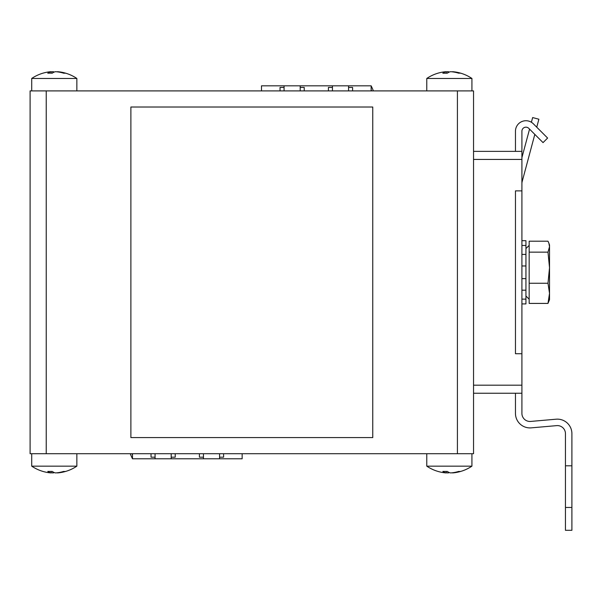 <?xml version="1.0" encoding="UTF-8"?>
<svg xmlns="http://www.w3.org/2000/svg" width="602" height="602" viewBox="0 0 602 602"><rect width="100%" height="100%" fill="white"/><g stroke="black" fill="none" stroke-linecap="round" stroke-linejoin="round"><path stroke-width="0.9" d="M31.71 453.712L31.71 466.151L76.86 466.151A40.311 40.311 0 0 1 60.599 472.562A40.236 37.173 90 0 1 57.446 472.916L57.446 472.743M426.773 453.712L426.773 466.151L471.923 466.151A40.311 40.311 0 0 1 455.661 472.562A40.236 37.173 90 0 1 452.508 472.916L452.508 472.743M76.86 90.902L76.86 78.463L31.71 78.463L31.71 90.902M471.923 90.902L471.923 78.463L426.773 78.463A40.311 40.311 0 0 1 443.034 72.044A40.236 37.173 -90 0 1 446.187 71.698L446.187 73.151M515.462 393.241L515.462 413.401A14.516 14.516 0 0 0 531.242 427.856L556.684 425.629A8.059 8.059 0 0 1 565.451 433.666L565.451 465.805L571.9 465.805L571.9 433.666A14.516 14.516 0 0 0 556.12 419.203L530.678 421.43A8.059 8.059 0 0 1 521.911 413.401L521.911 385.182L473.541 385.182M521.911 131.213A4.033 4.033 0 0 1 528.797 128.361A4.033 4.033 0 0 0 521.911 131.213L521.911 151.365L473.541 151.365M515.462 131.213L515.462 151.365L515.462 131.213A10.482 10.482 0 0 1 533.357 123.801L547.609 138.054L543.049 142.614L528.797 128.361M521.911 290.187L525.945 290.187L525.945 299.141L521.911 299.141M521.911 245.465L525.945 245.465L525.945 240.68L521.911 240.68M525.945 245.465L525.945 254.42L521.911 254.42M521.911 265.971L525.945 265.971L525.945 254.42M525.945 265.971L525.945 278.636L521.911 278.636M525.945 290.187L525.945 278.636M521.911 303.927L525.945 303.927L525.945 299.141M372.758 107.021L372.758 437.586L130.882 437.586L130.882 107.021L372.758 107.021M473.541 393.241L521.911 393.241M473.541 159.432L521.911 159.432L521.911 190.872L515.462 190.872L515.462 353.735L521.911 353.735L521.911 385.182M521.911 159.432L521.911 151.365M515.462 190.872L515.462 353.735M521.911 183.618A8.059 8.059 0 0 1 522.19 181.533L534.817 134.389M531.393 122.259L532.65 117.563L538.88 119.226L536.751 127.195M521.911 157.634L529.557 129.121M521.911 190.872L521.911 353.735M565.451 465.805L565.451 530.302L571.9 530.302L571.9 465.805M549.528 267.709L549.528 244.976L548.866 243.163L549.528 246.677L547.986 252.155L549.528 267.709L547.986 283.264L549.528 293.34L549.528 267.709M549.528 299.638L549.528 293.34L547.986 303.416L549.528 299.638M547.986 303.416L529.166 303.416L529.166 241.199L547.986 241.199L548.866 243.163M547.986 283.264L529.166 283.264M547.986 252.155L529.166 252.155M457.415 90.902L473.541 90.902L473.541 453.712L30.1 453.712L30.1 90.902L457.415 90.902L457.415 453.712M51.125 73.151L51.125 71.698A40.236 37.173 -90 0 0 47.972 72.044A40.311 40.311 0 0 0 31.71 78.463M452.508 71.864L452.508 71.698A40.236 37.173 90 0 1 455.661 72.044A40.236 37.173 90 0 1 460.568 73.196A39.13 12.981 -58 0 0 458.716 73.196A40.236 37.173 -90 0 0 450.657 71.698A40.236 15.411 90 0 0 447.316 73.196L442.846 73.196A40.236 15.411 -90 0 1 446.187 71.698A40.236 37.173 -90 0 0 443.034 72.044M446.187 71.864A40.236 37.173 90 0 1 448.038 71.698A40.236 15.411 -90 0 1 449.348 72.044M448.038 71.698L448.038 72.699M57.446 71.864L57.446 71.698A40.236 37.173 90 0 1 60.599 72.044A40.236 37.173 90 0 1 65.505 73.196L63.654 73.196A40.236 37.173 -90 0 0 55.595 71.698A40.236 15.411 90 0 0 52.254 73.196A39.13 31.304 33.6 0 0 47.784 73.196A40.236 15.411 -90 0 1 51.125 71.698A40.236 37.173 -90 0 0 47.972 72.044M51.125 71.864A40.236 37.173 90 0 1 52.976 71.698A40.236 15.411 -90 0 1 54.285 72.044M52.976 71.698L52.976 72.699M284.069 87.433L280.035 87.433L280.035 90.902M304.228 90.902L304.228 87.433L300.195 87.433M332.447 87.433L328.414 87.433L328.414 90.902M352.599 90.902L352.599 87.433L348.566 87.433M300.195 90.902L300.195 85.823L261.494 85.823L261.494 90.902M300.195 85.823L332.447 85.823L332.447 90.902M348.566 90.902L348.566 85.823L371.141 85.823L371.141 90.902M348.566 85.823L332.447 85.823M284.069 85.823L284.069 90.902M371.141 85.823A80.623 80.623 0 0 1 373.39 90.902M371.141 89.698A79.012 79.012 0 0 1 371.652 90.902M155.068 453.712L155.068 458.792L171.194 458.792L171.194 453.712M203.446 453.712L203.446 458.792L219.572 458.792L219.572 453.712M219.572 457.181L223.598 457.181L223.598 453.712M203.446 457.181L199.412 457.181L199.412 453.712M171.194 457.181L175.227 457.181L175.227 453.712M155.068 457.181L151.034 457.181L151.034 453.712M242.147 453.712L242.147 458.792L132.493 458.792L132.493 453.712M132.493 458.792A80.623 80.623 0 0 1 130.243 453.712M132.493 454.916A79.012 79.012 0 0 1 131.988 453.712M449.348 472.562A40.236 15.411 -90 0 1 448.038 472.916A40.236 37.173 90 0 1 446.187 472.743M448.038 472.916L448.038 471.915M446.187 471.464L446.187 472.916A40.236 15.411 -90 0 1 442.846 471.419L447.316 471.419A40.236 15.411 90 0 0 450.657 472.916A40.236 37.173 -90 0 0 458.716 471.419A39.13 12.981 -122 0 0 460.568 471.419A40.236 37.173 90 0 1 455.661 472.562M426.773 466.151A40.311 40.311 0 0 0 443.034 472.562A40.236 37.173 -90 0 0 446.187 472.916M54.285 472.562A40.236 15.411 -90 0 1 52.976 472.916A40.236 37.173 90 0 1 51.125 472.743M52.976 472.916L52.976 471.915M51.125 471.464L51.125 472.916A40.236 15.411 -90 0 1 47.784 471.419L52.254 471.419A40.236 15.411 90 0 0 55.595 472.916A40.236 37.173 -90 0 0 63.654 471.419A39.13 12.981 -122 0 0 65.505 471.419A40.236 37.173 90 0 1 60.599 472.562M31.71 466.151A40.311 40.311 0 0 0 47.972 472.562A40.236 37.173 -90 0 0 51.125 472.916M571.9 507.456L565.451 507.456M46.226 90.902L46.226 453.712M525.945 296.011L529.166 299.232M525.945 248.603L529.166 245.375M471.923 78.463A40.311 40.311 0 0 0 455.661 72.044M426.773 90.902L426.773 78.463M76.86 78.463A40.311 40.311 0 0 0 60.599 72.044M471.923 453.712L471.923 466.151M76.86 453.712L76.86 466.151"/></g></svg>
